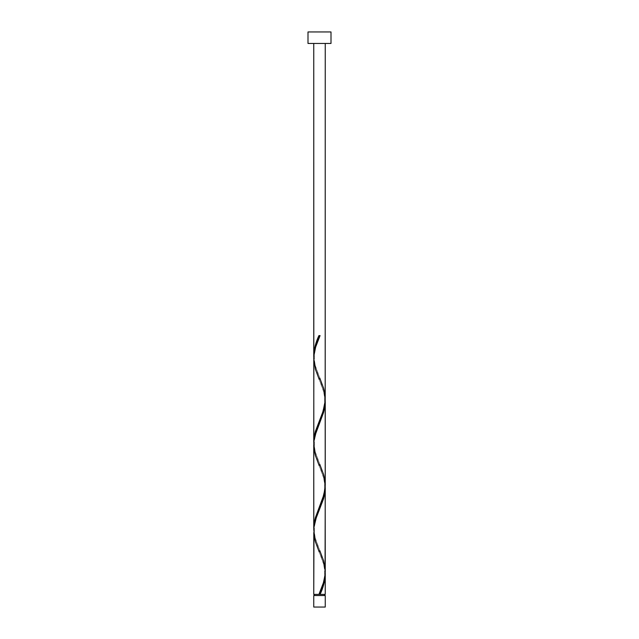 <?xml version="1.0" encoding="UTF-8"?>
<svg xmlns="http://www.w3.org/2000/svg" width="639" height="639" viewBox="0 0 639 639"><rect width="100%" height="100%" fill="white"/><g stroke="black" fill="none" stroke-linecap="round" stroke-linejoin="round"><path stroke-width="0.48" stroke-dasharray="3.19 2.4" d="M319.5 594.398L313.749 594.398L319.5 594.398M314.324 595.548L325.251 595.548L314.324 595.548M325.251 43.452L307.998 43.452L325.251 43.452M313.789 532.606L315.434 541.848L323.566 563.422L325.219 572.832L324.165 565.643L319.212 551.944C319.955 554.317 324.436 562.248 324.676 572.832C324.396 582.696 321.441 587.808 319.212 593.719M313.789 446.341L315.434 455.583L323.566 477.157L325.219 486.567L324.165 479.378L319.212 465.679C319.955 468.052 324.436 475.983 324.676 486.567C324.396 496.431 321.441 501.543 319.212 507.454M325.211 569.924L323.566 560.683L315.434 539.108L313.781 529.699L314.835 536.888L319.788 550.586C317.559 544.676 314.604 539.564 314.324 529.699C314.564 519.116 319.045 511.184 319.788 508.812M313.789 360.077L315.434 369.318L323.566 390.892L325.219 400.302L324.165 393.113L319.212 379.414C319.955 381.787 324.436 389.718 324.676 400.302C324.396 410.166 321.441 415.278 319.212 421.189M325.211 483.659L323.566 474.418L315.434 452.843L313.781 443.434L314.835 450.623L319.788 464.321C317.559 458.411 314.604 453.299 314.324 443.434C314.564 432.851 319.045 424.919 319.788 422.547M325.211 397.394L323.566 388.153L315.434 366.578L313.781 357.169L314.835 364.358L319.788 378.056C317.559 372.146 314.604 367.034 314.324 357.169C314.564 346.586 319.045 338.654 319.788 336.282M307.998 31.95L331.002 31.95L307.998 31.95M313.749 607.05L325.251 607.05L313.749 607.05M320.075 335.603L318.925 335.603"/><path stroke-width="0.96" d="M313.749 595.548L313.749 607.05L325.251 607.05L325.251 595.548L313.749 595.548L325.251 595.548L325.251 607.05L313.749 607.05L313.749 595.548M314.324 594.398L314.324 595.548L314.324 594.398M324.676 595.548L324.676 594.398L324.676 595.548M307.998 31.95L307.998 43.452L331.002 43.452L331.002 31.95L307.998 31.95L307.998 43.452L331.002 43.452L331.002 31.95L307.998 31.95M313.813 357.784L313.749 43.452L313.749 355.787L314.252 350.028L315.666 344.261L318.925 335.603L320.075 335.603L315.642 347.065L313.845 356.075L313.749 442.052L315.434 431.285L323.086 411.26L325.187 400.917L325.251 43.452L325.211 397.394M320.962 592.233L320.075 594.398L325.251 594.398L325.251 574.213L324.149 582.864L320.962 592.233M325.187 485.952L325.251 571.45C324.82 579.11 322.711 586.754 318.925 594.398L313.749 594.398L318.925 594.398L323.358 582.936L325.043 575.148L325.251 487.948L323.566 498.716L315.914 518.74L313.989 527.111L313.749 594.398L313.789 532.606M313.813 530.314L313.749 444.816L313.749 528.317L315.434 517.55L323.997 494.434L325.251 485.185L325.251 401.683L323.566 412.451L315.003 435.566L313.989 440.846L313.789 446.341M325.187 572.217L325.251 594.398L320.075 594.398C323.262 587.664 324.987 580.931 325.251 574.213L325.219 572.832M319.788 550.586L323.622 560.85L325.211 569.924M325.187 399.687L325.211 483.659M313.813 444.049L313.789 360.077M319.5 594.398L320.075 594.398L319.5 594.398M318.925 335.603L320.075 335.603L318.925 335.603C315.738 342.336 314.013 349.07 313.749 355.787L313.781 357.169M319.788 378.056L323.622 388.32L324.74 393.113L325.035 402.698L322.735 412.283L315.378 431.453L314.26 436.245L313.781 443.434M319.788 464.321L323.622 474.585L324.74 479.378L325.035 488.963L322.735 498.548L315.378 517.718L314.26 522.51L313.781 529.699M319.484 593.056L318.925 594.398M319.212 551.944L315.378 541.68L314.26 536.888L313.965 527.303L316.265 517.718L323.622 498.548L324.74 493.755L325.219 486.567M319.212 465.679L315.378 455.415L314.26 450.623L313.965 441.038L316.265 431.453L323.622 412.283L324.74 407.49L325.219 400.302M319.212 379.414L315.378 369.15L313.749 358.551C314.18 350.891 316.289 343.247 320.075 335.603L319.516 336.945"/></g></svg>
